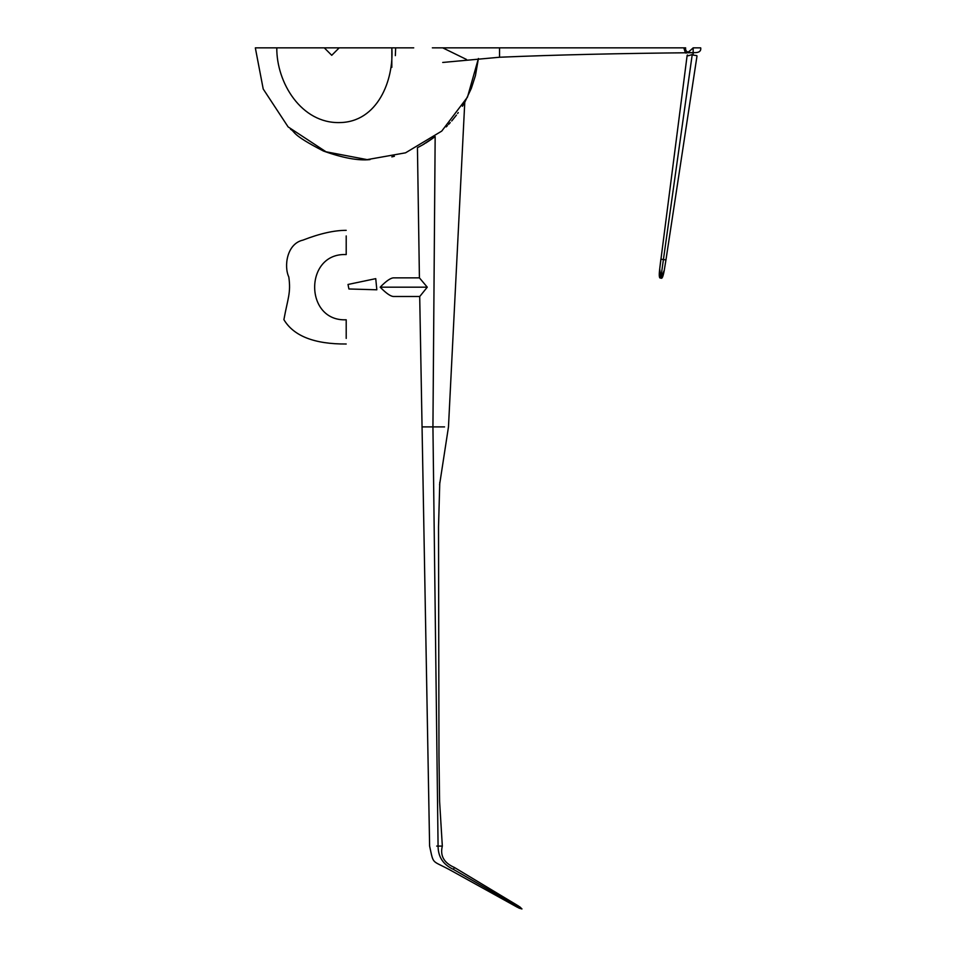 <?xml version="1.0" encoding="UTF-8"?>
<svg xmlns="http://www.w3.org/2000/svg" width="957" height="957" viewBox="0 0 957 957"><rect width="100%" height="100%" fill="white"/><g stroke="black" fill="none" stroke-linecap="round" stroke-linejoin="round"><path stroke-width="1.44" d="M346.207 338.407L346.207 319.782C304.147 321.791 304.147 252.552 346.207 254.574L346.207 235.936M348.013 284.468L375.742 278.643L376.831 289.792L375.742 278.643L348.013 284.468L348.91 288.978L376.831 289.792L348.91 288.978L348.013 284.468M419.764 296.491L394.009 296.491C391.042 296.706 386.437 293.596 380.192 287.172C386.437 280.748 391.042 277.65 394.009 277.865L419.429 277.865L427.265 287.172L419.764 296.491M427.265 287.172L380.192 287.172M444.562 426.906L432.935 426.906L438.079 846.084C438.091 856.886 443.187 864.649 453.391 869.363C451.919 871.911 451.919 871.911 453.391 869.363L521.96 908.959L517.51 907.344L517.928 906.626L517.51 907.344L452.314 871.229C431.009 859.35 433.964 865.822 429.609 846.084L419.704 296.455M435.16 136.564L432.935 426.906L421.989 426.906M439.574 484.816L448.474 426.906L464.767 102.303L462.422 106.299M458.271 112.591L457.602 113.512M456.429 115.103L452.338 120.223M452.326 120.223L451.692 120.977M450.257 122.592L448.594 124.41M391.832 156.876L394.416 156.254M464.767 102.303L471.346 88.331L475.438 75.591L478.416 58.485L467.483 97.112L441.739 131.097L405.553 152.821L367.141 159.628L326.002 151.78L288.105 126.886L263.211 89.001L255.363 48.041M434.61 136.971L422.504 144.962M422.228 145.117L417.671 147.557M418.723 147.019L419.333 146.696M419.501 146.612L420.111 146.277M422.683 144.854L424.525 143.777M425.686 143.071L427.229 142.103M428.066 141.564L434.011 137.425M446.189 126.886L447.445 125.618M276.788 47.85C276.465 82.685 301.359 123.585 339.735 122.58C377.537 122.065 393.961 80.34 391.832 47.85L391.832 67.373M413.723 47.85L255.363 47.85M395.349 55.638L395.66 47.85L391.868 47.85M521.96 908.959L518.335 905.92L454.467 867.509C443.964 862.915 439.909 855.773 442.325 846.084L436.703 846.084M454.467 867.509L453.391 869.363M518.335 905.92L517.928 906.626L518.335 905.92M339.197 47.85L331.744 55.303L324.291 47.85M466.478 59.454L442.72 47.85L432.349 47.85M693.167 54.13L693.167 47.85L700.703 47.85C701.254 51.367 698.742 52.958 693.167 52.611C687.604 52.958 685.092 51.367 685.643 47.85L499.542 47.85L499.542 56.427L499.542 47.85L499.542 56.427L499.542 47.85L442.72 47.85M683.824 47.85L685.391 52.767C686.109 53.759 688.705 52.121 693.167 47.85M696.816 55.614L693.167 55.099L693.167 52.611M687.461 54.992C686.277 56.224 687.868 56.068 692.234 54.513L663.416 259.55L665.952 259.909L664.278 270.245L660.82 277.997L663.416 259.55L660.88 259.191L659.708 268.929L660.82 277.997M693.167 55.099L692.234 54.513M660.964 278.02C662.029 279.157 663.129 276.561 664.278 270.245L665.952 259.909L663.416 259.55M346.207 230.338C334.184 230.314 319.746 233.58 302.89 240.135C286.717 243.772 283.81 266.513 288.799 276.932C291.084 293.057 287.782 298.309 283.894 319.65C293.679 336.074 314.458 344.197 346.207 344.006M290.521 129.243C295.833 132.21 290.246 133.92 323.43 151.027C342.869 157.989 358.408 160.848 370.024 159.592M518.838 908.061L521.948 908.971M521.972 908.935L519.627 906.698M442.325 846.084L439.61 801.595L438.976 756.174L438.521 526.852L439.789 482.232M417.443 147.677L419.417 277.865M442.72 62.456L499.542 57.241C554.988 54.884 619.526 53.365 693.167 52.707M687.126 55.494L659.708 268.929C658.883 275.64 659.217 278.654 660.689 277.985M665.952 259.909L696.995 56.056"/></g></svg>
